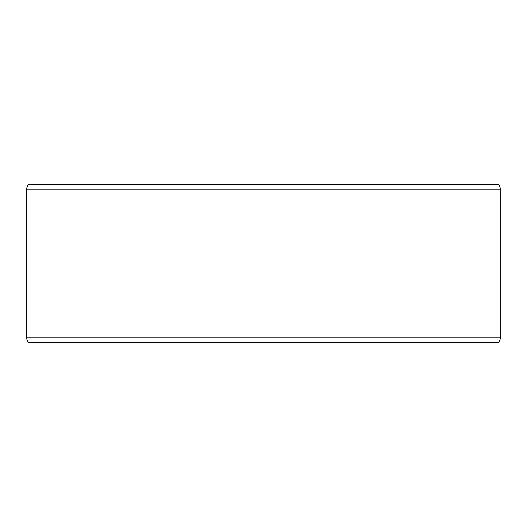 <?xml version="1.0" encoding="UTF-8"?>
<svg xmlns="http://www.w3.org/2000/svg" width="527" height="527" viewBox="0 0 527 527"><rect width="100%" height="100%" fill="white"/><g stroke="black" fill="none" stroke-linecap="round" stroke-linejoin="round"><path stroke-width="0.79" d="M28.115 342.55L498.924 342.55L500.65 337.807L500.65 189.193L498.924 184.45L28.076 184.45L26.35 189.193L26.35 337.807L28.076 342.55L26.383 337.807L26.383 189.193L28.115 184.45M500.65 189.193L26.383 189.193M500.65 337.807L26.383 337.807"/></g></svg>
